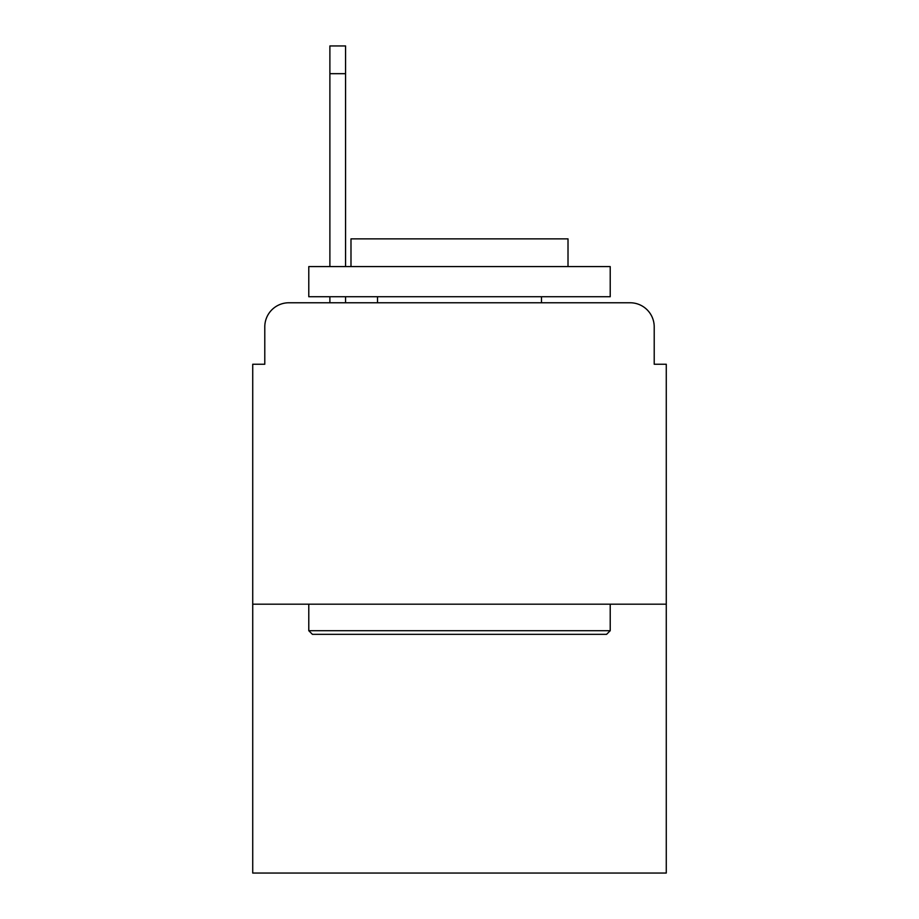 <?xml version="1.0" encoding="UTF-8"?>
<svg xmlns="http://www.w3.org/2000/svg" width="919" height="919" viewBox="0 0 919 919"><rect width="100%" height="100%" fill="white"/><g stroke="black" fill="none" stroke-linecap="round" stroke-linejoin="round"><path stroke-width="1.38" d="M264.787 326.877L264.787 364.246L264.787 326.877A24.112 24.112 0 0 1 288.899 302.765L329.887 302.765L329.887 296.734M666.275 604.185L252.725 604.185L252.725 873.05L666.275 873.05L666.275 364.246L654.213 364.246L654.213 326.877A24.112 24.112 0 0 0 630.101 302.765L288.899 302.765M252.725 604.185L252.725 364.246L264.787 364.246M345.567 296.734L345.567 302.765L365.452 302.765M553.548 302.765L630.101 302.765M654.213 364.246L654.213 326.877M606.597 634.328L312.403 634.328L308.784 630.71L610.216 630.71L606.597 634.328M308.784 266.59L610.216 266.59L610.216 296.734L308.784 296.734L308.784 266.59M568.011 266.59L568.011 238.86L350.989 238.86L350.989 266.59M308.784 604.185L308.784 630.71M610.216 604.185L610.216 630.71M377.514 296.734L377.514 302.765M541.486 296.734L541.486 302.765M345.567 45.95L345.567 73.681L329.887 73.681L329.887 45.95L345.567 45.95M329.887 266.59L329.887 73.681M345.567 266.59L345.567 73.681"/></g></svg>
